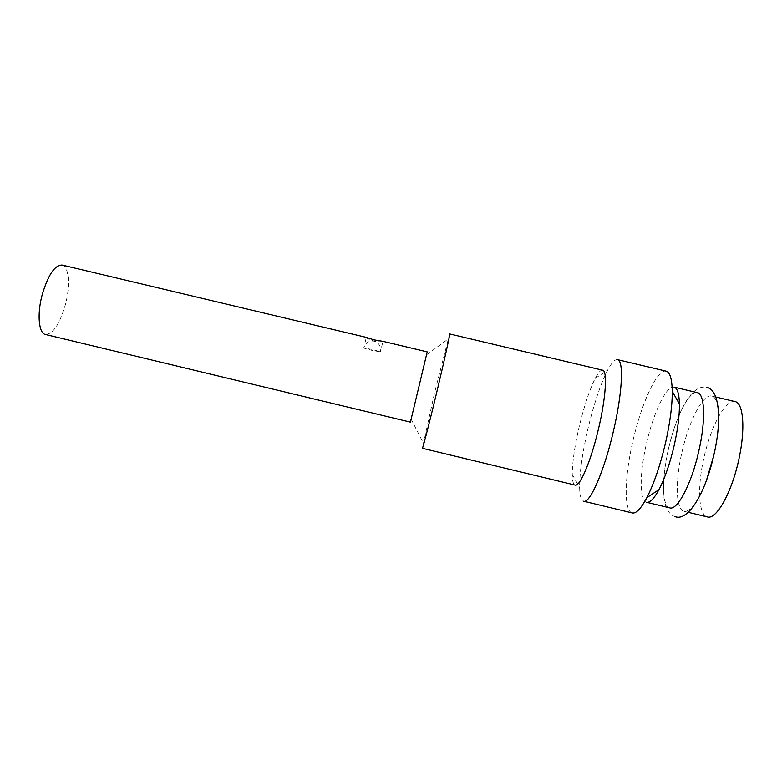 <?xml version="1.0" encoding="UTF-8"?>
<svg xmlns="http://www.w3.org/2000/svg" width="782" height="782" viewBox="0 0 782 782"><rect width="100%" height="100%" fill="white"/><g stroke="black" fill="none" stroke-linecap="round" stroke-linejoin="round"><path stroke-width="0.59" stroke-dasharray="3.91 2.93" d="M706.566 480.021C698.218 501.624 690.741 512.063 684.113 511.35C675.638 509.668 675.14 481.047 682.07 451.722C688.932 421.136 702.998 393.581 711.669 396.044C719.626 397.06 721.053 424.46 713.771 455.466M410.413 422.133L427.207 351.871M62.061 265.039C68.914 266.339 70.429 285.195 65.639 303.719C59.96 323.816 53.235 334.07 45.464 334.491M449.66 333.934L434.626 392.574L422.339 448.282M697.319 392.642C689.108 390.286 675.404 417.92 668.532 448.487C661.592 477.802 661.738 506.316 669.773 507.889M646.509 502.288C639.177 500.881 639.608 472.524 646.548 443.238C653.449 412.691 666.557 384.94 674.035 387.119M602.599 370.189C600.674 369.866 598.21 372.613 595.2 378.4C589.423 390.062 584.056 406.298 579.091 427.109C574.614 446.571 572.336 462.338 572.248 474.42C572.316 480.95 573.284 484.508 575.141 485.094M617.477 359.642C614.887 359.221 611.632 362.692 607.712 370.052C600.41 384.451 593.753 404.294 587.732 429.572C582.307 453.198 579.599 472.524 579.638 487.528C579.804 495.856 581.143 500.421 583.636 501.233M632.247 512.963C623.567 511.223 624.564 476.218 633.049 440.403C641.523 403.082 657.251 368.645 666.127 371.157M735.012 401.577C725.608 398.937 710.936 426.376 704.103 456.991C697.173 486.336 698.248 515.113 707.436 516.961M371.763 349.339L363.728 348.068L372.408 350.512L380.453 351.783L371.763 349.339M366.054 337.325L366.23 337.668C367.638 338.792 370.443 339.965 374.646 341.206C381.098 342.076 383.874 342.115 382.985 341.353L380.453 351.783C381.137 346.397 379.045 342.858 374.167 341.167C368.928 340.502 365.448 342.799 363.728 348.068L366.23 337.668M426.473 354.881L447.969 339.192M595.2 378.4L607.712 370.052M711.669 396.044L715.823 397.031M675.452 516.794C660.203 512.386 661.386 480.92 668.551 448.594C676.586 415.134 690.252 384.187 706.41 387.276M684.113 511.35L688.268 512.347M572.248 474.42L579.638 487.528M411.127 419.113L423.209 442.827"/><path stroke-width="1.17" d="M713.771 455.466L706.566 480.021M419.103 385.858L410.413 422.133L45.464 334.491C38.875 333.455 36.95 314.921 41.925 295.743C47.839 275.332 54.554 265.098 62.061 265.039L366.054 337.325L374.04 339.877L382.965 341.343L427.207 351.871L419.103 385.858M437.421 389.446C444.753 358.743 450.344 333.24 449.66 333.934L602.599 370.189C607.516 370.492 606.001 397.1 598.699 427.969C591.28 460.295 579.843 487.245 575.141 485.094L422.339 448.282C422.612 449.357 429.777 421.537 437.421 389.446M698.629 451.849C705.911 420.863 704.875 393.561 697.319 392.642L674.035 387.119C677.349 388.019 679.147 393.649 679.431 404.011C679.548 415.613 677.759 429.601 674.064 445.975C669.832 463.824 664.798 478.389 658.962 489.659C654.026 498.779 649.871 502.982 646.509 502.288L669.773 507.889C677.241 510.705 691.347 484.312 698.629 451.849M613.459 430.999C622.501 392.73 623.88 360.033 617.477 359.642L666.127 371.157C669.959 372.164 672.002 378.899 672.256 391.362C672.315 405.604 670.027 422.954 665.404 443.414C660.116 465.701 653.928 483.794 646.841 497.704C640.986 508.701 636.118 513.784 632.247 512.963L583.636 501.233C589.775 504.028 604.281 471.087 613.459 430.999M688.268 512.347L707.436 516.961C715.989 520.05 731.17 493.862 738.404 461.351C745.676 430.325 743.623 402.75 735.012 401.577L715.823 397.031M706.41 387.276C719.616 389.192 722.109 420.276 713.78 455.329C705.657 492.034 688.629 521.34 675.452 516.794M658.962 489.659L646.841 497.704M679.431 404.011L672.256 391.362"/></g></svg>
